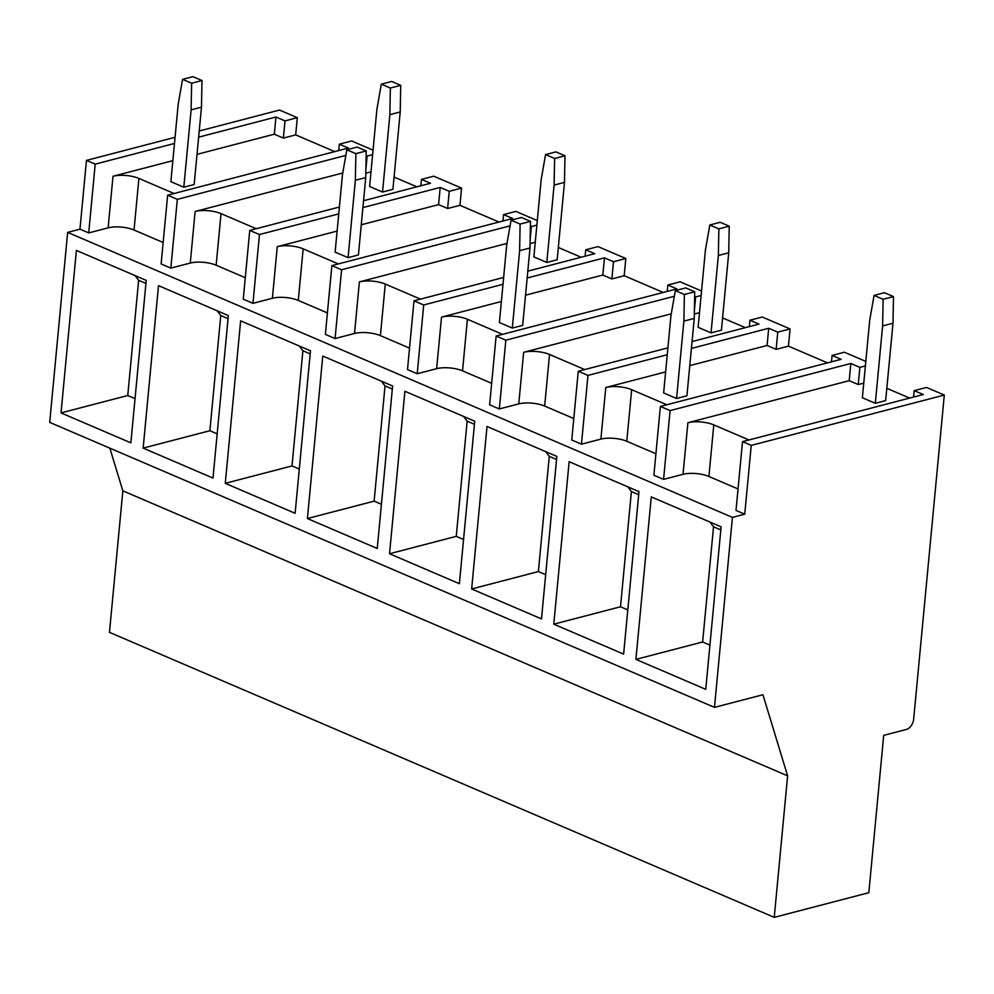 <?xml version="1.0" encoding="UTF-8"?>
<svg xmlns="http://www.w3.org/2000/svg" width="994" height="994" viewBox="0 0 994 994"><rect width="100%" height="100%" fill="white"/><g stroke="black" fill="none" stroke-linecap="round" stroke-linejoin="round"><path stroke-width="1.49" d="M762.932 694.744L714.475 707.368L732.429 517.377L744.742 514.171L751.24 445.399L944.3 395.065L913.66 719.171A9.194 5.914 113.2 0 1 906.366 729.459L883.703 735.361L868.831 892.699L774.239 917.35L787.621 775.842L762.932 694.744M714.475 707.368L49.7 422.375L67.654 232.372L79.967 229.167L86.466 160.394L175.068 137.296M787.621 775.842L122.846 490.837L109.849 448.157M774.239 917.35L109.464 632.346L122.846 490.837M199.235 130.997L279.525 110.061L297.305 117.677L285.005 120.895L283.377 138.091L274.319 134.202L275.947 117.006L285.005 120.895M913.598 397.041L914.207 390.642L923.264 394.531L742.518 441.647L736.007 510.431L744.742 514.171M850.839 363.481L849.211 380.677L858.257 384.554L859.885 367.358L850.839 363.481L670.093 410.597L663.582 479.381L653.89 475.219L660.389 406.447L841.135 359.319L832.077 355.442L831.481 361.841M751.24 445.399L742.518 441.647M944.3 395.065L926.52 387.436L914.207 390.642M863.749 383.125L858.257 384.554M865.376 365.929L859.885 367.358M849.211 380.677L687.898 422.723A18.377 6.287 -174.6 0 1 713.791 424.898L748.954 439.969M886.834 388.319L909.622 398.085M687.898 422.723L683.027 474.312A18.377 6.287 -174.6 0 1 708.908 476.474L738.045 488.961M683.027 474.312L663.582 479.381M705.752 689.327L635.911 659.382L651.269 496.901L721.11 526.832L705.752 689.327M709.927 645.106L702.634 641.987L635.911 659.382M709.927 522.049L713.53 526.783L702.634 641.987M720.824 529.914L713.53 526.783M768.71 328.268L767.082 345.465L776.14 349.341L777.755 332.145L768.71 328.268L691.414 348.422M670.093 410.597L660.389 406.447M865.811 361.406L844.391 352.224L832.077 355.442M777.755 332.145L790.068 328.939L788.441 346.136L776.14 349.341M665.62 371.918L605.768 387.523A18.377 6.287 -174.6 0 1 631.662 389.685L666.825 404.757M788.441 346.136L827.493 362.872M767.082 345.465L689.786 365.618M605.768 387.523L600.898 439.099A18.377 6.287 -174.6 0 1 626.779 441.261L655.916 453.761M667.247 354.721L587.963 375.397L581.465 444.169L571.761 440.007L578.259 371.234L667.893 347.863M600.898 439.099L581.465 444.169M623.623 654.114L553.782 624.17L569.14 461.688L638.98 491.632L623.623 654.114M627.798 609.894L620.517 606.775L553.782 624.17M627.81 486.836L631.401 491.57L620.517 606.775M638.695 494.701L631.401 491.57M749.352 326.628L749.948 320.23L759.006 324.106L692.06 341.563M694.408 309.942L695.638 296.945L694.657 296.523M587.963 375.397L578.259 371.234M790.068 328.939L762.261 317.024L749.948 320.23M699.503 312.7L694.334 314.054M701.13 295.504L695.638 296.945M671.248 313.831L523.639 352.311A18.377 6.287 -174.6 0 1 549.533 354.473L584.708 369.557M722.576 317.894L745.363 327.66M523.639 352.311L518.769 403.887A18.377 6.287 -174.6 0 1 544.662 406.061L573.786 418.549M674.33 296.249L505.834 340.184L499.336 408.956L489.632 404.794L496.13 336.022L676.877 288.894L667.831 285.017L667.222 291.416M518.769 403.887L499.336 408.956M541.494 618.902L471.653 588.957L487.023 426.476L556.851 456.42L541.494 618.902M545.681 574.694L538.388 571.562L471.653 588.957M545.681 451.624L549.272 456.358L538.388 571.562M556.565 459.489L549.272 456.358M604.451 257.844L602.824 275.04L611.882 278.929L613.509 261.733L604.451 257.844L527.155 277.997M505.834 340.184L496.13 336.022M701.553 290.993L680.132 281.811L667.831 285.017M613.509 261.733L625.81 258.527L624.195 275.711L611.882 278.929M501.374 301.493L441.522 317.098A18.377 6.287 -174.6 0 1 467.404 319.26L502.579 334.344M624.195 275.711L663.234 292.46M602.824 275.04L525.528 295.193M441.522 317.098L436.639 368.675A18.377 6.287 -174.6 0 1 462.533 370.849L491.657 383.336M502.989 284.296L423.705 304.972L417.207 373.744L407.503 369.594L414.001 300.809L503.635 277.45M436.639 368.675L417.207 373.744M459.377 583.689L389.536 553.745L404.893 391.263L474.734 421.207L459.377 583.689M463.552 539.481L456.258 536.35L389.536 553.745M463.552 416.411L467.143 421.158L456.258 536.35M474.436 424.276L467.143 421.158M585.093 256.203L585.702 249.805L594.76 253.694L527.802 271.151M530.15 239.529L531.38 226.52L530.398 226.098M423.705 304.972L414.001 300.809M625.81 258.527L598.015 246.599L585.702 249.805M535.244 242.287L530.075 243.629M536.872 225.091L531.38 226.52M507.002 243.406L359.393 281.886A18.377 6.287 -174.6 0 1 385.274 284.06L420.45 299.132M558.317 247.481L581.117 257.247M359.393 281.886L354.51 333.475A18.377 6.287 -174.6 0 1 380.404 335.637L409.54 348.124M510.084 225.837L341.576 269.759L335.077 338.544L325.373 334.382L331.884 265.609L512.631 218.481L503.573 214.605L502.964 221.003M354.51 333.475L335.077 338.544M377.248 548.477L307.407 518.545L322.764 356.051L392.605 385.995L377.248 548.477M381.423 504.269L374.129 501.15L307.407 518.545M381.423 381.211L385.026 385.945L374.129 501.15M392.307 389.064L385.026 385.945M440.205 187.431L438.578 204.627L447.623 208.504L449.251 191.308L440.205 187.431L362.897 207.584M341.576 269.759L331.884 265.609M537.294 220.569L515.886 211.387L503.573 214.605M449.251 191.308L461.564 188.102L459.936 205.298L447.623 208.504M337.115 231.08L277.264 246.674A18.377 6.287 -174.6 0 1 303.158 248.848L338.32 263.919M459.936 205.298L498.988 222.035M438.578 204.627L361.282 224.781M277.264 246.674L272.393 298.262A18.377 6.287 -174.6 0 1 298.275 300.424L327.411 312.911M338.743 213.884L259.459 234.547L252.948 303.332L243.257 299.169L249.755 230.397L339.389 207.025M272.393 298.262L252.948 303.332M295.119 513.277L225.278 483.332L240.635 320.851L310.476 350.795L295.119 513.277M299.293 469.056L292 465.938L225.278 483.332M299.293 345.999L302.897 350.733L292 465.938M310.19 353.864L302.897 350.733M420.847 185.791L421.444 179.392L430.501 183.269L363.555 200.726M365.891 169.104L367.121 156.095L366.152 155.685M259.459 234.547L249.755 230.397M461.564 188.102L433.757 176.186L421.444 179.392M370.998 171.863L365.817 173.217M372.613 154.666L367.121 156.095M342.744 172.981L195.135 211.473A18.377 6.287 -174.6 0 1 221.028 213.635L256.191 228.719M394.071 177.056L416.859 186.822M195.135 211.473L190.264 263.05A18.377 6.287 -174.6 0 1 216.145 265.224L245.282 277.711M345.825 155.412L177.33 199.347L170.831 268.119L161.127 263.957L167.626 195.184L348.372 148.056L339.314 144.18L338.718 150.579M190.264 263.05L170.831 268.119M212.989 478.064L143.148 448.12L158.506 285.638L228.347 315.583L212.989 478.064M217.164 433.856L209.883 430.725L143.148 448.12M217.177 310.787L220.767 315.52L209.883 430.725M228.061 318.652L220.767 315.52M174.484 143.459L95.2 164.134L86.466 160.394M275.947 117.006L198.651 137.16M177.33 199.347L167.626 195.184M373.048 150.156L351.627 140.974L339.314 144.18M334.729 151.622L295.678 134.873L297.305 117.677M295.678 134.873L283.377 138.091M172.857 160.655L113.005 176.261A18.377 6.287 -174.6 0 1 138.899 178.423L174.074 193.507M274.319 134.202L197.023 154.356M95.2 164.134L88.702 232.907L79.967 229.167M113.005 176.261L108.135 227.837A18.377 6.287 -174.6 0 1 134.028 230.012L163.153 242.499M108.135 227.837L88.702 232.907M732.429 517.377L67.654 232.372M130.86 442.852L146.217 280.37L76.389 250.426L61.019 412.908L130.86 442.852M135.047 398.644L127.754 395.513L61.019 412.908M135.047 275.574L138.638 280.32L127.754 395.513M145.932 283.439L138.638 280.32M663.632 392.941L676.566 398.482L683.884 321.112L684.381 294.485L675.324 290.608L670.95 315.57L663.632 392.941M683.884 321.112L694.247 318.415L686.929 395.786L676.566 398.482M694.247 318.415L694.744 291.789L685.686 287.9L675.324 290.608M694.744 291.789L684.381 294.485M862.37 397.749L875.304 403.291L882.622 325.92L883.119 299.293L874.061 295.417L869.688 320.379L862.37 397.749M882.622 325.92L892.985 323.224L885.666 400.594L875.304 403.291M892.985 323.224L893.482 296.597L884.424 292.708L874.061 295.417M893.482 296.597L883.119 299.293M698.123 327.324L711.045 332.878L718.364 255.495L718.861 228.881L709.815 224.992L705.429 249.954L698.123 327.324M718.364 255.495L728.726 252.799L721.42 330.17L711.045 332.878M728.726 252.799L729.223 226.172L720.178 222.296L709.815 224.992M729.223 226.172L718.861 228.881M533.865 256.912L546.799 262.453L554.105 185.083L554.615 158.456L545.557 154.579L541.183 179.541L533.865 256.912M554.105 185.083L564.48 182.374L557.162 259.757L546.799 262.453M564.48 182.374L564.977 155.76L555.919 151.871L545.557 154.579M564.977 155.76L554.615 158.456M369.606 186.487L382.541 192.041L389.859 114.658L390.356 88.044L381.298 84.155L376.925 109.116L369.606 186.487M389.859 114.658L400.222 111.962L392.903 189.332L382.541 192.041M400.222 111.962L400.719 85.335L391.673 81.458L381.298 84.155M400.719 85.335L390.356 88.044M499.386 322.516L512.308 328.07L519.626 250.699L520.123 224.072L511.078 220.183L506.691 245.145L499.386 322.516M519.626 250.699L529.988 247.991L522.682 325.361L512.308 328.07M529.988 247.991L530.485 221.364L521.44 217.487L511.078 220.183M530.485 221.364L520.123 224.072M335.127 252.103L348.062 257.645L355.367 180.274L355.877 153.648L346.819 149.771L342.445 174.733L335.127 252.103M355.367 180.274L365.742 177.566L358.424 254.949L348.062 257.645M365.742 177.566L366.239 150.951L357.181 147.062L346.819 149.771M366.239 150.951L355.877 153.648M170.869 181.678L183.803 187.232L191.121 109.849L191.618 83.235L182.561 79.346L178.187 104.308L170.869 181.678M191.121 109.849L201.484 107.153L194.165 184.524L183.803 187.232M201.484 107.153L201.981 80.526L192.935 76.65L182.561 79.346M201.981 80.526L191.618 83.235M713.791 424.898L708.908 476.474M631.662 389.685L626.779 441.261M549.533 354.473L544.662 406.061M467.404 319.26L462.533 370.849M385.274 284.06L380.404 335.637M303.158 248.848L298.275 300.424M221.028 213.635L216.145 265.224M138.899 178.423L134.028 230.012"/></g></svg>
